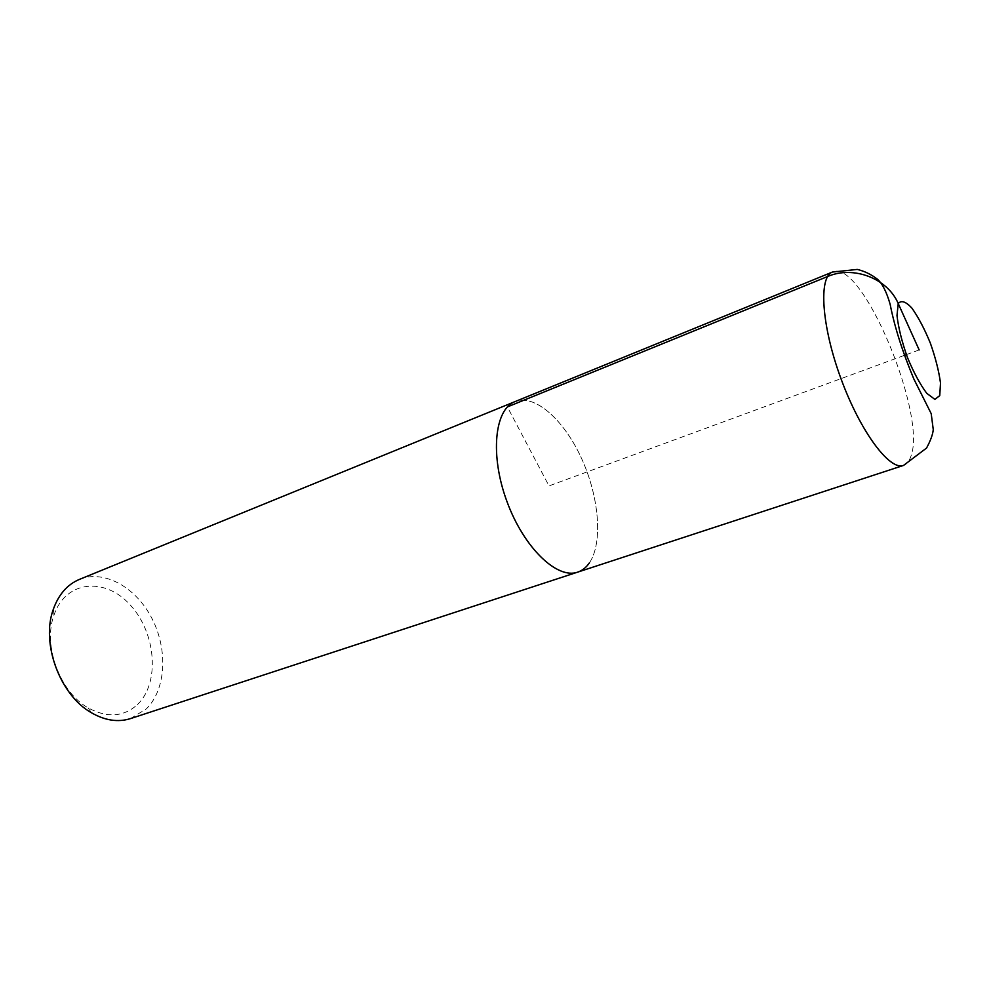 <?xml version="1.0" encoding="UTF-8"?>
<svg xmlns="http://www.w3.org/2000/svg" width="990" height="990" viewBox="0 0 990 990"><rect width="100%" height="100%" fill="white"/><g stroke="black" fill="none" stroke-linecap="round" stroke-linejoin="round"><path stroke-width="0.74" stroke-dasharray="4.95 3.71" d="M137.523 704.509C160.071 682.976 156.111 633.291 130.68 605.484C105.72 576.873 65.835 579.954 54.017 615.05C42.657 645.406 59.784 692.047 88.085 707.85C107.155 718.146 123.639 717.045 137.523 704.509M130.519 718.591L146.347 708.877C166.048 689.56 168.077 649.811 152.089 618.725C136.286 587.528 104.371 569.275 79.448 579.385M589.483 562.741C603.12 542.545 599.086 496.596 581.464 458.246C563.978 419.797 534.786 393.674 515.035 401.594C534.786 393.674 563.978 419.797 581.464 458.246C599.086 496.596 603.12 542.545 589.483 562.741C586.29 567.443 582.343 570.574 577.64 572.146M904.031 355.497L548.992 485.904L507.375 406.927M919.166 349.94L906.37 354.63M903.499 465.436C906.692 464.335 909.092 461.464 910.713 456.811C927.828 415.701 861.671 257.511 832.491 272.027M54.005 615.062L53.386 609.122M88.085 707.838L91.464 712.775"/><path stroke-width="1.49" d="M79.448 579.385C67.407 584.447 58.732 594.346 53.398 609.097C40.664 642.918 59.883 695.227 91.464 712.775C105.064 720.572 118.082 722.514 130.519 718.591L577.64 572.146C582.343 570.574 586.29 567.443 589.483 562.741M577.64 572.146C557.085 579.608 523.71 547.594 506.88 501.324C489.79 455.153 494.53 409.179 515.035 401.594C494.53 409.179 489.79 455.153 506.88 501.324C523.71 547.594 557.085 579.608 577.64 572.146L903.499 465.436C889.639 470.856 860.26 431.467 840.955 378.613C821.465 325.821 818.396 276.816 832.491 272.027M507.375 406.927L827.591 276.532C853.232 265.357 887.523 278.24 898.227 303.546L919.166 349.94M906.37 354.63L904.031 355.497M939.758 395.592L940.5 383.019C938.879 371.015 935.476 357.662 930.291 342.973C924.4 328.692 918.237 317.035 911.815 307.989C905.776 301.517 901.246 300.032 898.227 303.546L896.99 315.562C898.425 327.777 901.89 341.686 907.372 357.316C913.659 372.413 920.118 384.417 926.764 393.315L934.907 399.391L939.758 395.592M903.499 465.436L926.541 448.062C930.563 440.624 932.803 434.474 933.261 429.623L931.206 413.659L913.82 378.923C902.447 351.71 894.539 326.811 890.121 304.202C886.582 291.939 882.387 283.635 877.511 279.291C871.423 274.515 864.691 271.223 857.303 269.428L832.466 272.04L79.398 579.41"/></g></svg>

